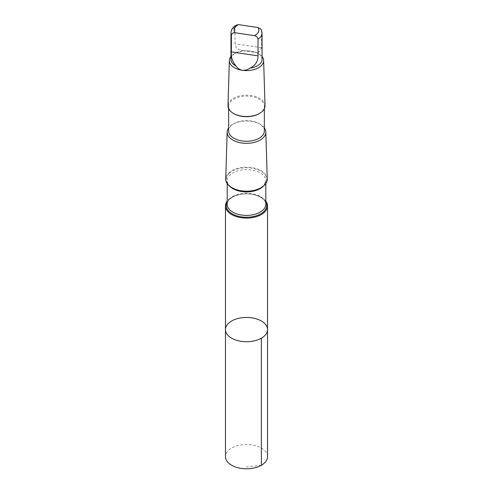 <?xml version="1.0" encoding="UTF-8"?>
<svg xmlns="http://www.w3.org/2000/svg" width="493" height="493" viewBox="0 0 493 493"><rect width="100%" height="100%" fill="white"/><g stroke="black" fill="none" stroke-linecap="round" stroke-linejoin="round"><path stroke-width="0.37" stroke-dasharray="2.46 1.85" d="M267.533 456.66A21.033 12.14 0 0 0 252.169 444.963A21.033 12.14 0 0 0 228.524 450.349A21.033 12.14 0 0 0 225.467 456.66M262.048 59.394A15.548 8.979 0 0 0 257.494 53.047A15.548 8.979 0 0 0 256.927 52.739C253.347 51.297 248.663 50.606 242.876 50.668L236.486 48.511L234.97 43.803L234.97 27.097L236.153 25.155M242.876 50.668A15.548 8.979 0 0 0 235.506 53.047A15.548 8.979 0 0 0 233.207 54.735A15.548 8.979 0 0 0 230.952 59.394M265.807 201.132A21.033 12.14 0 0 0 247.948 193.835A21.033 12.14 0 0 0 228.524 199.64A21.033 12.14 0 0 0 227.193 201.132M225.467 329.595A21.033 12.14 180 0 1 228.524 323.291A21.033 12.14 180 0 1 252.169 317.899A21.033 12.14 180 0 1 267.533 329.595M267.261 178.984A20.768 11.992 0 0 0 251.923 167.62A20.768 11.992 0 0 0 228.752 172.969A20.768 11.992 0 0 0 225.739 178.984M264.353 127.897A19.332 11.16 0 0 0 260.168 124.279A19.332 11.16 0 0 0 232.832 124.279A19.332 11.16 0 0 0 229.978 126.381A19.332 11.16 0 0 0 228.647 127.897M264.353 130.965A17.853 10.31 0 0 0 259.127 123.681A17.853 10.31 0 0 0 233.873 123.681A17.853 10.31 0 0 0 231.242 125.616A17.853 10.31 0 0 0 228.647 130.965M259.127 113.673A17.853 10.31 0 0 0 264.353 106.383A17.853 10.31 0 0 0 251.313 96.462A17.853 10.31 0 0 0 231.242 101.034A17.853 10.31 0 0 0 228.647 106.383A17.853 10.31 0 0 0 233.873 113.673M265.018 105.65A18.524 10.692 0 0 0 251.338 95.513A18.524 10.692 0 0 0 230.669 100.289A18.524 10.692 0 0 0 227.982 105.65M262.048 56.529A17.144 9.897 0 0 0 258.622 53.7A17.144 9.897 0 0 0 234.378 53.7A17.144 9.897 0 0 0 231.852 55.561A17.144 9.897 0 0 0 230.952 56.529M261.407 30.03L261.623 47.729L258.055 52.936L256.927 52.739M261.37 465.244L246.5 466.976M234.97 27.097A15.548 8.979 0 0 0 230.952 33.123M265.807 202.081A20.225 11.678 0 0 0 248.953 193.977A20.225 11.678 0 0 0 229.214 199.505A20.225 11.678 0 0 0 227.193 202.081M230.003 198.476A19.307 11.148 0 0 0 227.193 204.262C226.977 203.005 227.809 201.341 229.695 199.258C232.339 196.793 236.233 195.136 241.385 194.279C246.814 193.509 251.929 193.922 256.724 195.518C262.781 197.921 265.807 200.836 265.807 204.262A19.307 11.148 0 0 0 251.701 193.533A19.307 11.148 0 0 0 230.003 198.476M263.299 186.243A19.307 11.148 0 0 0 265.807 180.752A19.307 11.148 0 0 0 251.701 170.017A19.307 11.148 0 0 0 230.003 174.966A19.307 11.148 0 0 0 227.193 180.752A19.307 11.148 0 0 0 229.701 186.243M229.214 173.388A20.225 11.678 0 0 0 246.05 191.124A20.225 11.678 0 0 0 264.236 173.838A20.225 11.678 0 0 0 229.214 173.388M262.048 33.123A15.548 8.979 0 0 0 261.623 31.028M261.623 47.729L234.97 43.803M265.807 183.612L265.807 180.752L263.81 185.239L261.943 186.884C259.3 188.77 255.855 190.058 251.615 190.736C239.444 192.997 226.305 186.428 227.193 180.752L227.193 183.612M233.873 123.681L232.832 124.279M259.127 123.681L260.168 124.279M228.647 106.383L228.647 108.688M264.353 106.383L264.353 108.688M235.506 53.047L234.378 53.7M257.494 53.047L258.622 53.7M258.055 52.942L241.342 50.477"/><path stroke-width="0.74" d="M228.524 323.291A21.033 12.14 180 0 1 252.169 317.899A21.033 12.14 180 0 1 267.533 329.595A21.033 12.14 180 0 1 246.5 341.735A21.033 12.14 180 0 1 225.467 329.595A21.033 12.14 180 0 1 228.524 323.291M225.467 456.66A21.033 12.14 0 0 0 240.831 468.35A21.033 12.14 0 0 0 264.476 462.964A21.033 12.14 0 0 0 267.533 456.66L267.533 329.595A21.033 12.14 180 0 1 246.5 341.735A21.033 12.14 180 0 1 225.467 329.595L225.467 456.66M254.419 35.632A12.374 7.148 0 0 0 258.012 27.516L238.581 24.65L236.153 25.155C232.807 27.164 231.069 29.82 230.952 33.123L230.952 59.394A15.548 8.979 0 0 0 236.073 66.056C239.653 70.943 244.337 71.633 250.124 68.126A15.548 8.979 0 0 0 262.048 59.394L262.048 33.123A15.548 8.979 0 0 1 258.03 39.144C257.753 37.357 256.551 36.186 254.419 35.632L234.988 32.766C232.869 32.692 231.661 33.506 231.377 35.219L231.377 51.919C230.927 57.243 232.493 61.952 236.073 66.056M227.193 201.132A21.033 12.14 0 0 0 225.467 205.945A21.033 12.14 0 0 0 246.5 218.091A21.033 12.14 0 0 0 267.533 205.945A21.033 12.14 0 0 0 265.807 201.132M228.647 127.897A19.332 11.16 0 0 0 227.174 131.976L225.739 178.984A20.768 11.992 0 0 0 246.5 191.185A20.768 11.992 0 0 0 267.261 178.984L265.826 131.976A19.332 11.16 0 0 0 264.353 127.897M227.174 131.976A19.332 11.16 0 0 0 246.5 143.334A19.332 11.16 0 0 0 265.826 131.976M228.647 108.688L228.647 130.965A17.853 10.31 0 0 0 246.5 141.275A17.853 10.31 0 0 0 264.353 130.965L264.353 108.688M230.952 56.529A17.144 9.897 0 0 0 229.362 60.522L227.982 105.65A18.524 10.692 0 0 0 233.405 113.402L233.873 113.673A17.853 10.31 0 0 0 259.127 113.673L259.595 113.402A18.524 10.692 0 0 0 265.018 105.65L263.638 60.522A17.144 9.897 0 0 0 262.048 56.529M233.405 113.402A18.524 10.692 0 0 0 259.595 113.402M229.362 60.522A17.144 9.897 0 0 0 246.5 70.591A17.144 9.897 0 0 0 263.638 60.522M250.124 68.126C255.448 65.347 258.085 61.255 258.03 55.851L258.03 39.144M258.012 27.516L260.748 29.038L261.407 30.03L262.048 33.123M261.37 338.18L261.37 465.244M230.952 33.123A15.548 8.979 0 0 0 231.377 35.219M238.581 24.65A12.374 7.148 0 0 0 235.925 26.431A12.374 7.148 0 0 0 234.988 32.766M227.193 202.081A20.225 11.678 0 0 0 246.5 217.247A20.225 11.678 0 0 0 265.807 202.081M227.193 183.612L227.193 204.262A19.307 11.148 0 0 0 246.5 215.41A19.307 11.148 0 0 0 265.807 204.262L265.807 183.612M229.701 186.243A19.307 11.148 0 0 0 246.5 191.9A19.307 11.148 0 0 0 263.299 186.243M258.03 55.851L231.377 51.919M225.467 205.945L225.467 329.595M267.533 205.945L267.533 329.595"/></g></svg>

